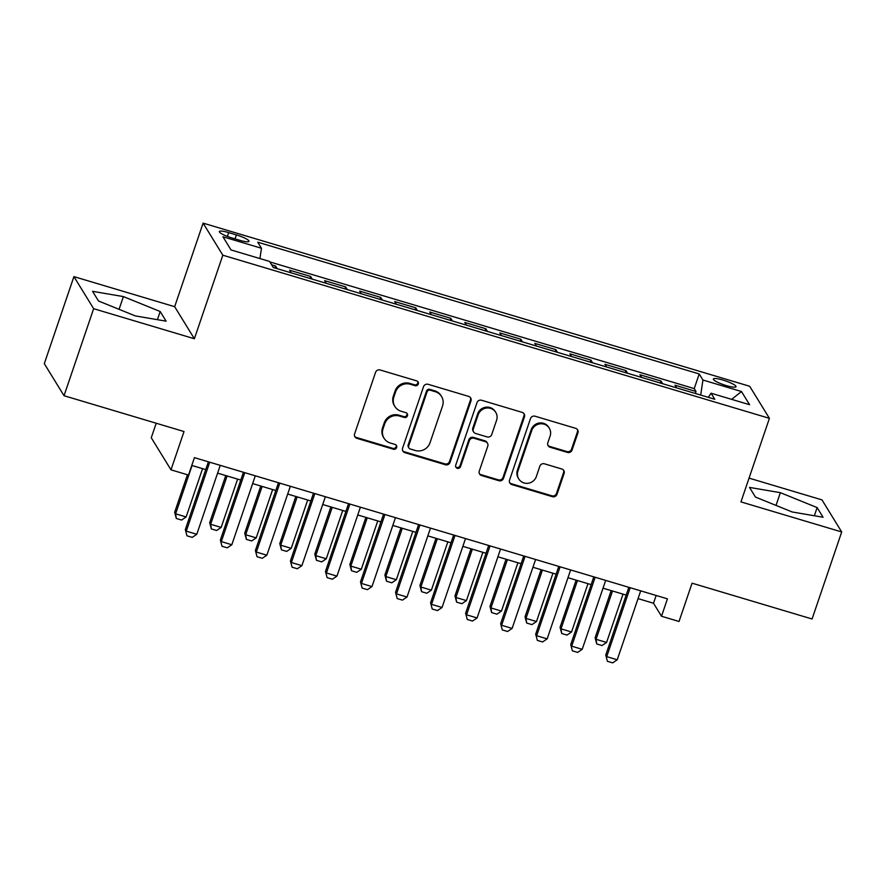 <?xml version="1.0" encoding="UTF-8"?>
<svg xmlns="http://www.w3.org/2000/svg" width="886" height="886" viewBox="0 0 886 886"><rect width="100%" height="100%" fill="white"/><g stroke="black" fill="none" stroke-linecap="round" stroke-linejoin="round"><path stroke-width="1.33" d="M418.292 383.992A2.569 2.47 148.4 0 0 416.697 380.88L380.149 369.983A3.666 3.533 148.4 0 0 375.553 372.375L354.61 433.874A3.666 3.533 148.4 0 0 356.881 438.326L393.428 449.224A2.569 2.47 148.4 0 0 396.43 445.492A2.569 2.47 148.4 0 0 395.056 444.451L390.327 443.033A11.739 11.296 148.4 0 1 383.04 428.813L384.79 423.685A11.739 11.296 148.4 0 1 399.52 416.043L404.249 417.45A2.569 2.47 148.4 0 0 407.25 413.718A2.569 2.47 148.4 0 0 405.877 412.666L401.148 411.259A11.739 11.296 148.4 0 1 393.86 397.039L395.61 391.911A11.739 11.296 148.4 0 1 410.34 384.258L415.069 385.665A2.569 2.47 148.4 0 0 418.292 383.992M394.868 406.464L394.336 405.6A11.739 11.296 148.4 0 1 393.329 396.164L395.078 391.036A11.739 11.296 148.4 0 1 409.808 383.394L414.537 384.801A2.569 2.47 148.4 0 0 417.749 381.523M354.688 436.377A3.666 3.533 148.4 0 0 356.349 437.451L392.897 448.36A2.569 2.47 148.4 0 0 396.12 445.093M384.048 438.249L383.516 437.385A11.739 11.296 148.4 0 1 382.508 427.949L384.258 422.821A11.739 11.296 148.4 0 1 398.988 415.169L403.717 416.586A2.569 2.47 148.4 0 0 406.94 413.308M722.998 380.072A11.961 2.126 18.8 0 0 713.374 378.986A11.961 2.126 18.8 0 0 726.409 385.62A11.961 2.126 18.8 0 0 736.022 386.695A11.961 2.126 18.8 0 0 722.998 380.072M567.472 452.425A3.666 3.533 148.4 0 0 572.068 450.033L577.949 432.778A3.666 3.533 148.4 0 0 575.667 428.337L535.089 416.221A3.666 3.533 148.4 0 0 530.481 418.613L509.55 480.123A3.666 3.533 148.4 0 0 511.82 484.564L552.399 496.681A3.666 3.533 148.4 0 0 557.006 494.288L564.105 473.445A3.666 3.533 148.4 0 0 561.824 469.004L544.458 463.81A3.666 3.533 148.4 0 0 539.851 466.202L536.34 476.546A9.812 9.436 148.4 0 1 518.775 478.938A9.812 9.436 148.4 0 1 517.933 471.053L531.722 430.563A9.812 9.436 148.4 0 1 549.276 428.159A9.812 9.436 148.4 0 1 550.117 436.045L547.825 442.801A3.666 3.533 148.4 0 0 550.095 447.242L567.472 452.425L566.94 451.561A3.666 3.533 148.4 0 0 571.536 449.169L577.417 431.914A3.666 3.533 148.4 0 0 577.329 429.422M93.65 308.693L194.377 338.751L174.664 306.689L73.926 276.62L93.65 308.693L64.025 395.721L184.022 431.537L170.987 469.835L188.508 475.062L194.433 457.652L667.435 598.836L661.51 616.246L679.03 621.474L692.066 583.176L812.074 618.993L841.7 531.954L821.975 499.892L749.058 478.119M194.377 338.751L222.829 255.201L769.413 418.336L740.962 501.897L841.7 531.954M470.987 400.86A3.666 3.533 148.4 0 0 468.716 396.407L428.126 384.302A3.666 3.533 148.4 0 0 423.53 386.684L402.587 448.194A3.666 3.533 148.4 0 0 404.858 452.646L445.448 464.751A3.666 3.533 148.4 0 0 450.044 462.359L470.987 400.86L470.455 399.985A3.666 3.533 148.4 0 0 470.377 397.493M481.607 400.262L522.186 412.378A3.666 3.533 148.4 0 1 524.468 416.819L503.525 478.329A3.666 3.533 148.4 0 1 498.929 480.721L481.552 475.538A3.666 3.533 148.4 0 1 479.282 471.086L487.776 446.145A3.666 3.533 148.4 0 0 485.495 441.704L473.977 438.26A3.666 3.533 148.4 0 0 469.37 440.652L460.532 466.623A2.569 2.47 148.4 0 1 455.936 467.254A2.569 2.47 148.4 0 1 455.714 465.183L477 402.654A3.666 3.533 148.4 0 1 481.607 400.262M64.025 395.721L44.3 363.659L73.926 276.62M695.344 393.473L696.019 391.49L674.999 385.211L676.649 387.891M660.314 383.018L660.989 381.035L639.958 374.756L641.608 377.436M625.272 372.552L625.948 370.57L604.928 364.301L606.567 366.97M590.231 362.097L590.907 360.115L569.886 353.835L571.536 356.515M555.201 351.642L555.876 349.66L534.845 343.38L536.495 346.061M520.16 341.188L520.835 339.205L499.815 332.926L501.454 335.606M485.118 330.722L485.794 328.739L464.773 322.471L466.424 325.14M450.088 320.267L450.764 318.284L429.732 312.016L431.382 314.685M415.047 309.812L415.722 307.83L394.702 301.55L396.341 304.23M380.005 299.357L380.681 297.375L359.661 291.095L361.311 293.775M344.975 288.891L345.651 286.909L324.619 280.64L326.269 283.321M309.934 278.437L310.609 276.454L289.589 270.186L291.228 272.855M231.977 237.969L239.685 240.272A11.584 2.06 18.8 0 0 248.999 241.324A11.584 2.06 18.8 0 0 236.374 234.901L228.666 232.597A11.584 2.06 18.8 0 0 219.351 231.556A11.584 2.06 18.8 0 0 231.977 237.969M222.829 255.201L203.104 223.128L749.689 386.274L769.413 418.336M696.019 391.49L694.236 388.589L699.209 373.958L257.737 242.199L261.47 248.268L259.93 258.557M699.209 373.958L702.941 380.028L741.482 391.534L749.589 404.703L711.048 393.207L714.78 399.276L273.309 267.506L269.577 261.436L231.036 249.941L222.929 236.761L261.47 248.268M310.609 276.454L312.26 279.134M345.651 286.909L347.29 289.589M380.681 297.375L382.331 300.044M415.722 307.83L417.372 310.51M450.764 318.284L452.403 320.965M485.794 328.739L487.444 331.419M520.835 339.205L522.485 341.874M555.876 349.66L557.515 352.34M590.907 360.115L592.557 362.795M625.948 370.57L627.587 373.25M660.989 381.035L662.628 383.704M694.236 388.589L269.876 261.924M274.893 267.982L275.568 265.999L271.659 264.825M275.568 265.999L277.218 268.679M156.213 423.242L151.262 437.762L170.987 469.835M174.664 306.689L203.104 223.128M638.053 598.626L653.514 603.244L661.51 616.246M191.786 465.427L205.74 469.591M217.602 473.135L240.782 480.057M252.643 483.59L275.823 490.512M287.684 494.045L310.853 500.967M322.714 504.511L345.894 511.421M357.756 514.965L380.936 521.876M392.797 525.42L415.966 532.342M427.827 535.875L451.007 542.797M462.869 546.341L486.037 553.252M497.91 556.796L521.079 563.706M532.94 567.25L556.12 574.172M567.981 577.705L591.15 584.627M603.023 588.171L626.192 595.082M656.161 595.47L653.514 603.244M711.048 393.207L708.324 397.349M700.693 395.067L702.941 380.028M741.482 391.534L731.648 399.353M135.281 315.903L166.114 321.164L160.178 311.507L123.398 296.589L92.554 291.328L98.501 300.985L135.281 315.903M817.136 507.589L780.356 492.671L749.512 487.411L755.448 497.068L792.228 511.986L823.072 517.247L817.136 507.589L814.356 515.763M119.067 309.325L123.398 296.589M157.398 319.68L160.178 311.507M776.014 505.408L780.356 492.671M402.665 450.697A3.666 3.533 148.4 0 0 404.326 451.771L444.916 463.887A3.666 3.533 148.4 0 0 449.512 461.495L470.455 399.985M430.286 390.217A2.569 2.47 148.4 0 0 427.063 391.889L408.679 445.88A2.569 2.47 148.4 0 0 410.273 448.992L415.257 450.476A11.739 11.296 148.4 0 0 429.987 442.823L442.557 405.921A11.739 11.296 148.4 0 0 435.27 391.701L430.286 390.217L429.754 389.342A2.569 2.47 148.4 0 0 426.531 391.014L427.063 391.889M408.9 447.939L408.368 447.076A2.569 2.47 148.4 0 1 408.147 445.016L426.531 391.014M441.549 396.485L441.018 395.621A11.739 11.296 148.4 0 0 434.738 390.837L435.27 391.701M429.754 389.342L434.738 390.837M479.359 473.589A3.666 3.533 148.4 0 0 481.02 474.663L498.386 479.847A3.666 3.533 148.4 0 0 502.993 477.454L523.936 415.955A3.666 3.533 148.4 0 0 523.847 413.452M487.455 443.199L486.923 442.324A3.666 3.533 148.4 0 0 484.963 440.829L473.445 437.396A3.666 3.533 148.4 0 0 468.838 439.788L460 465.759L460.532 466.623M455.714 466.789A2.569 2.47 148.4 0 0 460 465.759M496.581 420.263A9.812 9.436 148.4 0 0 486.381 408.058A9.812 9.436 148.4 0 0 478.185 414.77L473.323 429.034A3.666 3.533 148.4 0 0 475.605 433.475L487.123 436.92A3.666 3.533 148.4 0 0 491.73 434.528L496.581 420.263M495.739 412.378L495.208 411.503A9.812 9.436 148.4 0 0 477.654 413.895L478.185 414.77M473.645 431.98L473.113 431.117A3.666 3.533 148.4 0 1 472.792 428.171L477.654 413.895M547.902 445.293A3.666 3.533 148.4 0 0 549.564 446.378L566.94 451.561M549.276 428.159L548.744 427.296A9.812 9.436 148.4 0 0 531.19 429.688L531.722 430.563M518.775 478.938L518.244 478.075A9.812 9.436 148.4 0 1 517.402 470.189L531.19 429.688M509.627 482.615A3.666 3.533 148.4 0 0 511.288 483.701L551.867 495.817A3.666 3.533 148.4 0 0 556.474 493.424L563.574 472.581A3.666 3.533 148.4 0 0 563.485 470.078M187.433 474.741L174.664 512.252L175.616 513.814L186.126 516.948L202.573 468.65M186.126 516.948L181.564 520.049L176.303 518.476L174.664 512.252M192.063 465.515L175.616 513.814L176.303 518.476M220.249 465.36L196.792 534.291L192.218 537.381L186.968 535.808L185.318 529.595L208.387 461.827M196.792 534.291L186.281 531.146L209.738 462.226M186.968 535.808L185.318 529.595M225.742 475.56L209.694 522.718L210.658 524.268L221.168 527.414L237.614 479.104M221.168 527.414L216.594 530.504L211.344 528.931L209.694 522.718M227.104 475.97L210.658 524.268L211.344 528.931M260.783 486.026L244.735 533.173L245.688 534.734L256.209 537.868L272.644 489.559M256.209 537.868L251.635 540.958L246.386 539.386L244.735 533.173M262.134 486.425L245.688 534.734L246.386 539.386M295.824 496.481L279.777 543.627L280.729 545.189L291.239 548.323L307.686 500.025M291.239 548.323L286.676 551.413L281.416 549.852L279.777 543.627M297.175 496.88L280.729 545.189L281.416 549.852M330.855 506.936L314.807 554.082L315.77 555.644L326.281 558.778L342.727 510.48M326.281 558.778L321.707 561.879L316.457 560.306L314.807 554.082M332.217 507.346L315.77 555.644L316.457 560.306M255.29 475.826L231.822 544.746L227.259 547.836L221.998 546.263L220.359 540.05L243.428 472.282M231.822 544.746L221.312 541.612L244.78 472.681M221.998 546.263L220.359 540.05M290.331 486.281L266.863 555.201L262.3 558.291L257.04 556.729L255.389 550.505L278.459 482.737M266.863 555.201L256.353 552.067L279.821 483.147M257.04 556.729L255.389 550.505M325.361 496.736L301.904 565.656L297.331 568.757L292.081 567.184L290.431 560.96L313.5 493.192M301.904 565.656L291.394 562.521L314.851 493.602M292.081 567.184L290.431 560.96M360.403 507.191L336.935 576.121L332.372 579.211L327.111 577.639L325.472 571.415L348.541 503.658M336.935 576.121L326.425 572.976L349.892 504.056M327.111 577.639L325.472 571.415M365.896 517.391L349.848 564.548L350.801 566.099L361.322 569.244L377.757 520.935M361.322 569.244L356.748 572.334L351.498 570.761L349.848 564.548M367.247 517.801L350.801 566.099L351.498 570.761M395.444 517.657L371.976 586.576L367.413 589.666L362.152 588.094L360.502 581.88L383.572 514.113M371.976 586.576L361.466 583.442L384.934 514.511M362.152 588.094L360.502 581.88M400.937 527.857L384.889 575.003L385.842 576.564L396.352 579.699L412.798 531.39M396.352 579.699L391.789 582.789L386.529 581.216L384.889 575.003M402.288 528.255L385.842 576.564L386.529 581.216M430.474 528.111L407.017 597.031L402.443 600.121L397.194 598.559L395.544 592.335L418.613 524.567M407.017 597.031L396.507 593.897L419.964 524.977M397.194 598.559L395.544 592.335M435.967 538.311L419.92 585.458L420.883 587.019L431.393 590.154L447.84 541.855M431.393 590.154L426.819 593.243L421.57 591.682L419.92 585.458M437.33 538.71L420.883 587.019L421.57 591.682M465.515 538.566L442.048 607.486L437.485 610.587L432.224 609.014L430.585 602.79L453.654 535.022M442.048 607.486L431.537 604.352L455.005 535.432M432.224 609.014L430.585 602.79M471.009 548.766L454.961 595.913L455.913 597.474L466.435 600.608L482.87 552.31M466.435 600.608L461.861 603.709L456.611 602.137L454.961 595.913M472.36 549.176L455.913 597.474L456.611 602.137M500.557 549.021L477.089 617.952L472.526 621.042L467.265 619.469L465.615 613.245L488.684 545.488M477.089 617.952L466.579 614.806L490.047 545.887M467.265 619.469L465.615 613.245M506.05 559.221L489.991 606.367L490.955 607.929L501.465 611.074L517.911 562.765M501.465 611.074L496.902 614.164L491.641 612.591L489.991 606.367M507.401 559.631L490.955 607.929L491.641 612.591M535.587 559.487L512.13 628.407L507.556 631.496L502.307 629.924L500.656 623.711L523.726 555.943M512.13 628.407L501.62 625.272L525.077 556.342M502.307 629.924L500.656 623.711M541.08 569.687L525.033 616.833L525.996 618.395L536.506 621.529L552.953 573.22M536.506 621.529L531.932 624.619L526.683 623.046L525.033 616.833M542.442 570.086L525.996 618.395L526.683 623.046M570.628 569.942L547.16 638.861L542.597 641.951L537.337 640.39L535.698 634.166L558.767 566.398M547.16 638.861L536.65 635.727L560.118 566.807M537.337 640.39L535.698 634.166M576.121 580.142L560.074 627.288L561.026 628.85L571.548 631.984L587.983 583.686M571.548 631.984L566.974 635.074L561.713 633.512L560.074 627.288M577.473 580.54L561.026 628.85L561.713 633.512M605.67 580.396L582.202 649.316L577.639 652.417L572.378 650.845L570.728 644.62L593.797 576.852M582.202 649.316L571.692 646.182L595.148 577.262M572.378 650.845L570.728 644.62M611.163 590.597L595.104 637.743L596.068 639.304L606.578 642.439L623.024 594.141M606.578 642.439L602.015 645.54L596.754 643.967L595.104 637.743M612.514 591.006L596.068 639.304L596.754 643.967M640.7 590.851L617.243 659.782L612.669 662.872L607.419 661.299L605.769 655.075L628.838 587.318M617.243 659.782L606.733 656.637L630.19 587.717M607.419 661.299L605.769 655.075M227.37 236.407L228.666 232.597M235.023 238.888L236.374 234.901M409.808 383.394L410.34 384.258M395.078 391.036L395.61 391.911M393.329 396.164L393.86 397.039M403.717 416.586L404.249 417.45M398.988 415.169L399.52 416.043M384.258 422.821L384.79 423.685M382.508 427.949L383.04 428.813M392.897 448.36L393.428 449.224M356.349 437.451L356.881 438.326M414.537 384.801L415.069 385.665M449.512 461.495L450.044 462.359M444.916 463.887L445.448 464.751M404.326 451.771L404.858 452.646M408.147 445.016L408.679 445.88M523.936 415.955L524.468 416.819M502.993 477.454L503.525 478.329M498.386 479.847L498.929 480.721M481.02 474.663L481.552 475.538M484.963 440.829L485.495 441.704M473.445 437.396L473.977 438.26M468.838 439.788L469.37 440.652M472.792 428.171L473.323 429.034M549.564 446.378L550.095 447.242M517.402 470.189L517.933 471.053M563.574 472.581L564.105 473.445M556.474 493.424L557.006 494.288M551.867 495.817L552.399 496.681M511.288 483.701L511.82 484.564M577.417 431.914L577.949 432.778M571.536 449.169L572.068 450.033"/></g></svg>
